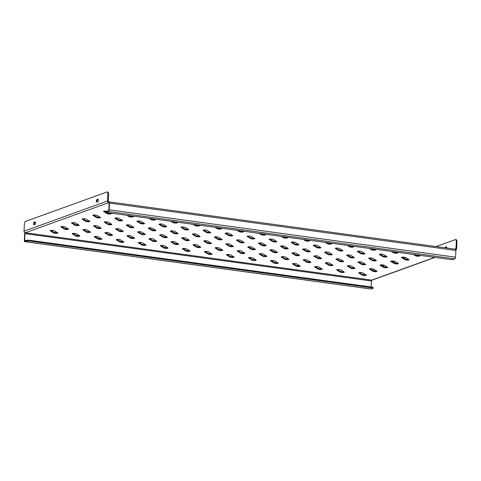<?xml version="1.0" encoding="UTF-8"?>
<svg xmlns="http://www.w3.org/2000/svg" width="481" height="481" viewBox="0 0 481 481"><rect width="100%" height="100%" fill="white"/><g stroke="black" fill="none" stroke-linecap="round" stroke-linejoin="round"><path stroke-width="0.72" d="M110.161 212.993L111.117 213.576A2.086 0.409 2.5 0 1 111.231 213.72A2.086 0.409 2.5 0 1 109.488 214.045A2.086 0.409 2.5 0 1 107.185 213.678L103.649 211.538A2.086 0.409 2.5 0 1 103.535 211.399A2.086 0.409 2.5 0 1 106.523 211.159A2.086 0.409 2.5 0 1 107.095 211.267M95.845 215.019A2.086 0.409 2.5 0 1 96.903 215.296L100.439 217.436A2.086 0.409 2.5 0 1 100.553 217.574A2.086 0.409 2.5 0 1 98.809 217.899A2.086 0.409 2.5 0 1 96.507 217.538L92.971 215.398A2.086 0.409 2.5 0 1 92.857 215.26A2.086 0.409 2.5 0 1 95.845 215.019M85.167 218.879A2.086 0.409 2.5 0 1 86.225 219.156L89.755 221.29A2.086 0.409 2.5 0 1 89.869 221.434A2.086 0.409 2.5 0 1 88.125 221.759A2.086 0.409 2.5 0 1 85.822 221.392L82.287 219.258A2.086 0.409 2.5 0 1 82.173 219.114A2.086 0.409 2.5 0 1 85.167 218.879M74.483 222.733A2.086 0.409 2.5 0 1 75.541 223.016L79.076 225.15A2.086 0.409 2.5 0 1 79.191 225.294A2.086 0.409 2.5 0 1 77.447 225.619A2.086 0.409 2.5 0 1 75.144 225.252L71.609 223.112A2.086 0.409 2.5 0 1 71.495 222.974A2.086 0.409 2.5 0 1 74.483 222.733M63.805 226.593A2.086 0.409 2.5 0 1 64.863 226.87L68.392 229.01A2.086 0.409 2.5 0 1 68.512 229.148A2.086 0.409 2.5 0 1 66.763 229.473A2.086 0.409 2.5 0 1 64.46 229.112L60.931 226.972A2.086 0.409 2.5 0 1 60.816 226.834A2.086 0.409 2.5 0 1 63.805 226.593M53.12 230.453A2.086 0.409 2.5 0 1 54.179 230.73L57.714 232.864A2.086 0.409 2.5 0 1 57.828 233.008A2.086 0.409 2.5 0 1 56.085 233.333A2.086 0.409 2.5 0 1 53.782 232.966L50.246 230.832A2.086 0.409 2.5 0 1 50.132 230.688A2.086 0.409 2.5 0 1 53.12 230.453M117.881 218.031A2.086 0.409 2.5 0 1 118.939 218.308L122.475 220.448A2.086 0.409 2.5 0 1 122.589 220.587A2.086 0.409 2.5 0 1 120.845 220.911A2.086 0.409 2.5 0 1 118.542 220.551L115.007 218.41A2.086 0.409 2.5 0 1 114.893 218.272A2.086 0.409 2.5 0 1 117.881 218.031M107.203 221.891A2.086 0.409 2.5 0 1 108.261 222.168L111.796 224.302A2.086 0.409 2.5 0 1 111.911 224.447A2.086 0.409 2.5 0 1 110.167 224.771A2.086 0.409 2.5 0 1 107.858 224.405L104.329 222.27A2.086 0.409 2.5 0 1 104.215 222.126A2.086 0.409 2.5 0 1 107.203 221.891M96.519 225.745A2.086 0.409 2.5 0 1 97.577 226.028L101.112 228.162A2.086 0.409 2.5 0 1 101.226 228.307A2.086 0.409 2.5 0 1 99.483 228.631A2.086 0.409 2.5 0 1 97.18 228.265L93.645 226.124A2.086 0.409 2.5 0 1 93.53 225.986A2.086 0.409 2.5 0 1 96.519 225.745M85.84 229.605A2.086 0.409 2.5 0 1 86.899 229.882L90.434 232.022A2.086 0.409 2.5 0 1 90.548 232.161A2.086 0.409 2.5 0 1 88.805 232.485A2.086 0.409 2.5 0 1 86.502 232.125L82.966 229.984A2.086 0.409 2.5 0 1 82.852 229.846A2.086 0.409 2.5 0 1 85.84 229.605M75.162 233.465A2.086 0.409 2.5 0 1 76.22 233.742L79.75 235.876A2.086 0.409 2.5 0 1 79.864 236.021A2.086 0.409 2.5 0 1 78.12 236.345A2.086 0.409 2.5 0 1 75.818 235.979L72.282 233.844A2.086 0.409 2.5 0 1 72.168 233.7A2.086 0.409 2.5 0 1 75.162 233.465M139.923 221.044A2.086 0.409 2.5 0 1 140.981 221.32L144.51 223.461A2.086 0.409 2.5 0 1 144.625 223.599A2.086 0.409 2.5 0 1 142.881 223.924A2.086 0.409 2.5 0 1 140.578 223.563L137.043 221.422A2.086 0.409 2.5 0 1 136.929 221.284A2.086 0.409 2.5 0 1 139.923 221.044M129.239 224.904A2.086 0.409 2.5 0 1 130.297 225.18L133.832 227.321A2.086 0.409 2.5 0 1 133.946 227.459A2.086 0.409 2.5 0 1 132.203 227.784A2.086 0.409 2.5 0 1 129.9 227.417L126.365 225.282A2.086 0.409 2.5 0 1 126.25 225.138A2.086 0.409 2.5 0 1 129.239 224.904M118.56 228.764A2.086 0.409 2.5 0 1 119.619 229.04L123.148 231.175A2.086 0.409 2.5 0 1 123.268 231.319A2.086 0.409 2.5 0 1 121.519 231.644A2.086 0.409 2.5 0 1 119.216 231.277L115.687 229.142A2.086 0.409 2.5 0 1 115.566 228.998A2.086 0.409 2.5 0 1 118.56 228.764M107.876 232.618A2.086 0.409 2.5 0 1 108.934 232.894L112.47 235.035A2.086 0.409 2.5 0 1 112.584 235.173A2.086 0.409 2.5 0 1 110.84 235.498A2.086 0.409 2.5 0 1 108.538 235.137L105.002 232.996A2.086 0.409 2.5 0 1 104.888 232.858A2.086 0.409 2.5 0 1 107.876 232.618M97.198 236.478A2.086 0.409 2.5 0 1 98.256 236.754L101.792 238.895A2.086 0.409 2.5 0 1 101.906 239.033A2.086 0.409 2.5 0 1 100.162 239.358A2.086 0.409 2.5 0 1 97.853 238.991L94.324 236.856A2.086 0.409 2.5 0 1 94.21 236.712A2.086 0.409 2.5 0 1 97.198 236.478M161.959 224.056A2.086 0.409 2.5 0 1 163.017 224.332L166.552 226.473A2.086 0.409 2.5 0 1 166.666 226.617A2.086 0.409 2.5 0 1 164.923 226.942A2.086 0.409 2.5 0 1 162.614 226.575L159.085 224.435A2.086 0.409 2.5 0 1 158.97 224.296A2.086 0.409 2.5 0 1 161.959 224.056M151.274 227.916A2.086 0.409 2.5 0 1 152.333 228.192L155.868 230.333A2.086 0.409 2.5 0 1 155.982 230.471A2.086 0.409 2.5 0 1 154.239 230.796A2.086 0.409 2.5 0 1 151.936 230.435L148.401 228.295A2.086 0.409 2.5 0 1 148.286 228.15A2.086 0.409 2.5 0 1 151.274 227.916M140.596 231.776A2.086 0.409 2.5 0 1 141.654 232.052L145.19 234.187A2.086 0.409 2.5 0 1 145.304 234.331A2.086 0.409 2.5 0 1 143.56 234.656A2.086 0.409 2.5 0 1 141.258 234.289L137.722 232.155A2.086 0.409 2.5 0 1 137.608 232.01A2.086 0.409 2.5 0 1 140.596 231.776M129.918 235.63A2.086 0.409 2.5 0 1 130.976 235.906L134.506 238.047A2.086 0.409 2.5 0 1 134.62 238.191A2.086 0.409 2.5 0 1 132.876 238.516A2.086 0.409 2.5 0 1 130.573 238.149L127.038 236.009A2.086 0.409 2.5 0 1 126.924 235.87A2.086 0.409 2.5 0 1 129.918 235.63M119.234 239.49A2.086 0.409 2.5 0 1 120.292 239.766L123.827 241.907A2.086 0.409 2.5 0 1 123.942 242.045A2.086 0.409 2.5 0 1 122.198 242.37A2.086 0.409 2.5 0 1 119.895 242.009L116.36 239.869A2.086 0.409 2.5 0 1 116.246 239.724A2.086 0.409 2.5 0 1 119.234 239.49M183.995 227.068A2.086 0.409 2.5 0 1 185.053 227.345L188.588 229.485A2.086 0.409 2.5 0 1 188.702 229.629A2.086 0.409 2.5 0 1 186.959 229.954A2.086 0.409 2.5 0 1 184.656 229.587L181.121 227.447A2.086 0.409 2.5 0 1 181.006 227.309A2.086 0.409 2.5 0 1 183.995 227.068M173.316 230.928A2.086 0.409 2.5 0 1 174.375 231.205L177.904 233.345A2.086 0.409 2.5 0 1 178.018 233.483A2.086 0.409 2.5 0 1 176.274 233.808A2.086 0.409 2.5 0 1 173.972 233.447L170.442 231.307A2.086 0.409 2.5 0 1 170.322 231.163A2.086 0.409 2.5 0 1 173.316 230.928M162.632 234.788A2.086 0.409 2.5 0 1 163.69 235.065L167.226 237.199A2.086 0.409 2.5 0 1 167.34 237.343A2.086 0.409 2.5 0 1 165.596 237.668A2.086 0.409 2.5 0 1 163.293 237.301L159.758 235.167A2.086 0.409 2.5 0 1 159.644 235.023A2.086 0.409 2.5 0 1 162.632 234.788M151.954 238.642A2.086 0.409 2.5 0 1 153.012 238.925L156.547 241.059A2.086 0.409 2.5 0 1 156.662 241.203A2.086 0.409 2.5 0 1 154.918 241.528A2.086 0.409 2.5 0 1 152.609 241.161L149.08 239.021A2.086 0.409 2.5 0 1 148.966 238.883A2.086 0.409 2.5 0 1 151.954 238.642M141.27 242.502A2.086 0.409 2.5 0 1 142.328 242.779L145.863 244.919A2.086 0.409 2.5 0 1 145.977 245.057A2.086 0.409 2.5 0 1 144.234 245.382A2.086 0.409 2.5 0 1 141.931 245.021L138.396 242.881A2.086 0.409 2.5 0 1 138.281 242.743A2.086 0.409 2.5 0 1 141.27 242.502M206.03 230.08A2.086 0.409 2.5 0 1 207.089 230.363L210.624 232.497A2.086 0.409 2.5 0 1 210.738 232.642A2.086 0.409 2.5 0 1 208.994 232.966A2.086 0.409 2.5 0 1 206.692 232.6L203.156 230.459A2.086 0.409 2.5 0 1 203.042 230.321A2.086 0.409 2.5 0 1 206.03 230.08M195.352 233.94A2.086 0.409 2.5 0 1 196.41 234.217L199.946 236.357A2.086 0.409 2.5 0 1 200.06 236.496A2.086 0.409 2.5 0 1 198.316 236.82A2.086 0.409 2.5 0 1 196.007 236.46L192.478 234.319A2.086 0.409 2.5 0 1 192.364 234.181A2.086 0.409 2.5 0 1 195.352 233.94M184.668 237.8A2.086 0.409 2.5 0 1 185.732 238.077L189.261 240.211A2.086 0.409 2.5 0 1 189.376 240.356A2.086 0.409 2.5 0 1 187.632 240.68A2.086 0.409 2.5 0 1 185.329 240.314L181.794 238.179A2.086 0.409 2.5 0 1 181.68 238.035A2.086 0.409 2.5 0 1 184.668 237.8M173.99 241.654A2.086 0.409 2.5 0 1 175.048 241.937L178.583 244.071A2.086 0.409 2.5 0 1 178.698 244.216A2.086 0.409 2.5 0 1 176.954 244.54A2.086 0.409 2.5 0 1 174.651 244.174L171.116 242.033A2.086 0.409 2.5 0 1 171.002 241.895A2.086 0.409 2.5 0 1 173.99 241.654M163.312 245.514A2.086 0.409 2.5 0 1 164.37 245.791L167.899 247.931A2.086 0.409 2.5 0 1 168.013 248.07A2.086 0.409 2.5 0 1 166.27 248.394A2.086 0.409 2.5 0 1 163.967 248.034L160.438 245.893A2.086 0.409 2.5 0 1 160.317 245.755A2.086 0.409 2.5 0 1 163.312 245.514M228.072 233.099A2.086 0.409 2.5 0 1 229.13 233.375L232.66 235.51A2.086 0.409 2.5 0 1 232.774 235.654A2.086 0.409 2.5 0 1 231.03 235.979A2.086 0.409 2.5 0 1 228.728 235.612L225.198 233.477A2.086 0.409 2.5 0 1 225.078 233.333A2.086 0.409 2.5 0 1 228.072 233.099M217.388 236.953A2.086 0.409 2.5 0 1 218.446 237.229L221.981 239.37A2.086 0.409 2.5 0 1 222.096 239.508A2.086 0.409 2.5 0 1 220.352 239.833A2.086 0.409 2.5 0 1 218.049 239.472L214.514 237.331A2.086 0.409 2.5 0 1 214.4 237.193A2.086 0.409 2.5 0 1 217.388 236.953M206.71 240.813A2.086 0.409 2.5 0 1 207.768 241.089L211.297 243.23A2.086 0.409 2.5 0 1 211.418 243.368A2.086 0.409 2.5 0 1 209.674 243.693A2.086 0.409 2.5 0 1 207.365 243.326L203.836 241.191A2.086 0.409 2.5 0 1 203.722 241.047A2.086 0.409 2.5 0 1 206.71 240.813M196.026 244.673A2.086 0.409 2.5 0 1 197.084 244.949L200.619 247.084A2.086 0.409 2.5 0 1 200.733 247.228A2.086 0.409 2.5 0 1 198.99 247.553A2.086 0.409 2.5 0 1 196.687 247.186L193.152 245.051A2.086 0.409 2.5 0 1 193.037 244.907A2.086 0.409 2.5 0 1 196.026 244.673M185.347 248.527A2.086 0.409 2.5 0 1 186.406 248.803L189.941 250.944A2.086 0.409 2.5 0 1 190.055 251.082A2.086 0.409 2.5 0 1 188.311 251.407A2.086 0.409 2.5 0 1 186.003 251.046L182.473 248.905A2.086 0.409 2.5 0 1 182.359 248.767A2.086 0.409 2.5 0 1 185.347 248.527M250.108 236.111A2.086 0.409 2.5 0 1 251.166 236.387L254.702 238.522A2.086 0.409 2.5 0 1 254.816 238.666A2.086 0.409 2.5 0 1 253.072 238.991A2.086 0.409 2.5 0 1 250.763 238.624L247.234 236.49A2.086 0.409 2.5 0 1 247.12 236.345A2.086 0.409 2.5 0 1 250.108 236.111M239.424 239.965A2.086 0.409 2.5 0 1 240.482 240.241L244.017 242.382A2.086 0.409 2.5 0 1 244.132 242.526A2.086 0.409 2.5 0 1 242.388 242.851A2.086 0.409 2.5 0 1 240.085 242.484L236.55 240.344A2.086 0.409 2.5 0 1 236.436 240.205A2.086 0.409 2.5 0 1 239.424 239.965M228.746 243.825A2.086 0.409 2.5 0 1 229.804 244.101L233.339 246.242A2.086 0.409 2.5 0 1 233.453 246.38A2.086 0.409 2.5 0 1 231.71 246.705A2.086 0.409 2.5 0 1 229.407 246.344L225.872 244.204A2.086 0.409 2.5 0 1 225.757 244.059A2.086 0.409 2.5 0 1 228.746 243.825M218.067 247.685A2.086 0.409 2.5 0 1 219.126 247.962L222.655 250.096A2.086 0.409 2.5 0 1 222.769 250.24A2.086 0.409 2.5 0 1 221.026 250.565A2.086 0.409 2.5 0 1 218.723 250.198L215.187 248.064A2.086 0.409 2.5 0 1 215.073 247.919A2.086 0.409 2.5 0 1 218.067 247.685M207.383 251.539A2.086 0.409 2.5 0 1 208.441 251.816L211.977 253.956A2.086 0.409 2.5 0 1 212.091 254.1A2.086 0.409 2.5 0 1 210.347 254.425A2.086 0.409 2.5 0 1 208.045 254.058L204.509 251.918A2.086 0.409 2.5 0 1 204.395 251.779A2.086 0.409 2.5 0 1 207.383 251.539M272.144 239.123A2.086 0.409 2.5 0 1 273.202 239.4L276.737 241.534A2.086 0.409 2.5 0 1 276.852 241.678A2.086 0.409 2.5 0 1 275.108 242.003A2.086 0.409 2.5 0 1 272.805 241.636L269.27 239.502A2.086 0.409 2.5 0 1 269.156 239.358A2.086 0.409 2.5 0 1 272.144 239.123M261.466 242.977A2.086 0.409 2.5 0 1 262.524 243.254L266.053 245.394A2.086 0.409 2.5 0 1 266.173 245.538A2.086 0.409 2.5 0 1 264.424 245.863A2.086 0.409 2.5 0 1 262.121 245.496L258.592 243.356A2.086 0.409 2.5 0 1 258.471 243.218A2.086 0.409 2.5 0 1 261.466 242.977M250.781 246.837A2.086 0.409 2.5 0 1 251.84 247.114L255.375 249.254A2.086 0.409 2.5 0 1 255.489 249.392A2.086 0.409 2.5 0 1 253.746 249.717A2.086 0.409 2.5 0 1 251.443 249.356L247.907 247.216A2.086 0.409 2.5 0 1 247.793 247.072A2.086 0.409 2.5 0 1 250.781 246.837M240.103 250.697A2.086 0.409 2.5 0 1 241.161 250.974L244.697 253.108A2.086 0.409 2.5 0 1 244.811 253.253A2.086 0.409 2.5 0 1 243.067 253.577A2.086 0.409 2.5 0 1 240.759 253.21L237.229 251.076A2.086 0.409 2.5 0 1 237.115 250.932A2.086 0.409 2.5 0 1 240.103 250.697M229.419 254.551A2.086 0.409 2.5 0 1 230.477 254.828L234.013 256.968A2.086 0.409 2.5 0 1 234.127 257.113A2.086 0.409 2.5 0 1 232.383 257.437A2.086 0.409 2.5 0 1 230.08 257.07L226.545 254.93A2.086 0.409 2.5 0 1 226.431 254.792A2.086 0.409 2.5 0 1 229.419 254.551M294.18 242.135A2.086 0.409 2.5 0 1 295.238 242.412L298.773 244.546A2.086 0.409 2.5 0 1 298.887 244.691A2.086 0.409 2.5 0 1 297.144 245.015A2.086 0.409 2.5 0 1 294.841 244.649L291.306 242.514A2.086 0.409 2.5 0 1 291.191 242.37A2.086 0.409 2.5 0 1 294.18 242.135M283.501 245.989A2.086 0.409 2.5 0 1 284.56 246.272L288.095 248.406A2.086 0.409 2.5 0 1 288.209 248.551A2.086 0.409 2.5 0 1 286.466 248.875A2.086 0.409 2.5 0 1 284.163 248.509L280.627 246.368A2.086 0.409 2.5 0 1 280.513 246.23A2.086 0.409 2.5 0 1 283.501 245.989M272.823 249.849A2.086 0.409 2.5 0 1 273.881 250.126L277.411 252.266A2.086 0.409 2.5 0 1 277.525 252.405A2.086 0.409 2.5 0 1 275.781 252.729A2.086 0.409 2.5 0 1 273.479 252.369L269.943 250.228A2.086 0.409 2.5 0 1 269.829 250.09A2.086 0.409 2.5 0 1 272.823 249.849M262.139 253.709A2.086 0.409 2.5 0 1 263.197 253.986L266.733 256.12A2.086 0.409 2.5 0 1 266.847 256.265A2.086 0.409 2.5 0 1 265.103 256.589A2.086 0.409 2.5 0 1 262.8 256.223L259.265 254.088A2.086 0.409 2.5 0 1 259.151 253.944A2.086 0.409 2.5 0 1 262.139 253.709M251.461 257.563A2.086 0.409 2.5 0 1 252.519 257.846L256.048 259.98A2.086 0.409 2.5 0 1 256.169 260.125A2.086 0.409 2.5 0 1 254.419 260.449A2.086 0.409 2.5 0 1 252.116 260.083L248.587 257.942A2.086 0.409 2.5 0 1 248.467 257.804A2.086 0.409 2.5 0 1 251.461 257.563M316.221 245.148A2.086 0.409 2.5 0 1 317.28 245.424L320.809 247.565A2.086 0.409 2.5 0 1 320.923 247.703A2.086 0.409 2.5 0 1 319.18 248.028A2.086 0.409 2.5 0 1 316.877 247.661L313.347 245.526A2.086 0.409 2.5 0 1 313.227 245.382A2.086 0.409 2.5 0 1 316.221 245.148M305.537 249.008A2.086 0.409 2.5 0 1 306.595 249.284L310.131 251.419A2.086 0.409 2.5 0 1 310.245 251.563A2.086 0.409 2.5 0 1 308.501 251.888A2.086 0.409 2.5 0 1 306.199 251.521L302.663 249.386A2.086 0.409 2.5 0 1 302.549 249.242A2.086 0.409 2.5 0 1 305.537 249.008M294.859 252.862A2.086 0.409 2.5 0 1 295.917 253.138L299.453 255.279A2.086 0.409 2.5 0 1 299.567 255.417A2.086 0.409 2.5 0 1 297.823 255.742A2.086 0.409 2.5 0 1 295.514 255.381L291.985 253.24A2.086 0.409 2.5 0 1 291.871 253.102A2.086 0.409 2.5 0 1 294.859 252.862M284.175 256.722A2.086 0.409 2.5 0 1 285.233 256.998L288.768 259.139A2.086 0.409 2.5 0 1 288.883 259.277A2.086 0.409 2.5 0 1 287.139 259.602A2.086 0.409 2.5 0 1 284.836 259.235L281.301 257.101A2.086 0.409 2.5 0 1 281.187 256.956A2.086 0.409 2.5 0 1 284.175 256.722M273.497 260.582A2.086 0.409 2.5 0 1 274.555 260.858L278.09 262.993A2.086 0.409 2.5 0 1 278.204 263.137A2.086 0.409 2.5 0 1 276.461 263.462A2.086 0.409 2.5 0 1 274.158 263.095L270.623 260.961A2.086 0.409 2.5 0 1 270.508 260.816A2.086 0.409 2.5 0 1 273.497 260.582M338.257 248.16A2.086 0.409 2.5 0 1 339.315 248.436L342.851 250.577A2.086 0.409 2.5 0 1 342.965 250.715A2.086 0.409 2.5 0 1 341.221 251.04A2.086 0.409 2.5 0 1 338.913 250.679L335.383 248.539A2.086 0.409 2.5 0 1 335.269 248.394A2.086 0.409 2.5 0 1 338.257 248.16M327.573 252.02A2.086 0.409 2.5 0 1 328.637 252.297L332.167 254.431A2.086 0.409 2.5 0 1 332.281 254.575A2.086 0.409 2.5 0 1 330.537 254.9A2.086 0.409 2.5 0 1 328.234 254.533L324.699 252.399A2.086 0.409 2.5 0 1 324.585 252.254A2.086 0.409 2.5 0 1 327.573 252.02M316.895 255.874A2.086 0.409 2.5 0 1 317.953 256.151L321.488 258.291A2.086 0.409 2.5 0 1 321.603 258.435A2.086 0.409 2.5 0 1 319.859 258.76A2.086 0.409 2.5 0 1 317.556 258.393L314.021 256.253A2.086 0.409 2.5 0 1 313.907 256.114A2.086 0.409 2.5 0 1 316.895 255.874M306.217 259.734A2.086 0.409 2.5 0 1 307.275 260.011L310.804 262.151A2.086 0.409 2.5 0 1 310.918 262.289A2.086 0.409 2.5 0 1 309.175 262.614A2.086 0.409 2.5 0 1 306.872 262.253L303.343 260.113A2.086 0.409 2.5 0 1 303.222 259.968A2.086 0.409 2.5 0 1 306.217 259.734M295.532 263.594A2.086 0.409 2.5 0 1 296.591 263.871L300.126 266.005A2.086 0.409 2.5 0 1 300.24 266.149A2.086 0.409 2.5 0 1 298.497 266.474A2.086 0.409 2.5 0 1 296.194 266.107L292.658 263.973A2.086 0.409 2.5 0 1 292.544 263.828A2.086 0.409 2.5 0 1 295.532 263.594M360.293 251.172A2.086 0.409 2.5 0 1 361.351 251.449L364.887 253.589A2.086 0.409 2.5 0 1 365.001 253.727A2.086 0.409 2.5 0 1 363.257 254.052A2.086 0.409 2.5 0 1 360.954 253.691L357.419 251.551A2.086 0.409 2.5 0 1 357.305 251.407A2.086 0.409 2.5 0 1 360.293 251.172M349.615 255.032A2.086 0.409 2.5 0 1 350.673 255.309L354.202 257.443A2.086 0.409 2.5 0 1 354.323 257.588A2.086 0.409 2.5 0 1 352.579 257.912A2.086 0.409 2.5 0 1 350.27 257.545L346.741 255.411A2.086 0.409 2.5 0 1 346.627 255.267A2.086 0.409 2.5 0 1 349.615 255.032M338.931 258.886A2.086 0.409 2.5 0 1 339.989 259.163L343.524 261.303A2.086 0.409 2.5 0 1 343.638 261.448A2.086 0.409 2.5 0 1 341.895 261.772A2.086 0.409 2.5 0 1 339.592 261.405L336.057 259.265A2.086 0.409 2.5 0 1 335.942 259.127A2.086 0.409 2.5 0 1 338.931 258.886M328.252 262.746A2.086 0.409 2.5 0 1 329.311 263.023L332.846 265.163A2.086 0.409 2.5 0 1 332.96 265.302A2.086 0.409 2.5 0 1 331.217 265.626A2.086 0.409 2.5 0 1 328.908 265.265L325.378 263.125A2.086 0.409 2.5 0 1 325.264 262.981A2.086 0.409 2.5 0 1 328.252 262.746M317.568 266.606A2.086 0.409 2.5 0 1 318.632 266.883L322.162 269.017A2.086 0.409 2.5 0 1 322.276 269.162A2.086 0.409 2.5 0 1 320.532 269.486A2.086 0.409 2.5 0 1 318.23 269.12L314.694 266.985A2.086 0.409 2.5 0 1 314.58 266.841A2.086 0.409 2.5 0 1 317.568 266.606M382.329 254.184A2.086 0.409 2.5 0 1 383.387 254.461L386.922 256.601A2.086 0.409 2.5 0 1 387.037 256.74A2.086 0.409 2.5 0 1 385.293 257.064A2.086 0.409 2.5 0 1 382.99 256.704L379.455 254.563A2.086 0.409 2.5 0 1 379.341 254.425A2.086 0.409 2.5 0 1 382.329 254.184M371.651 258.044A2.086 0.409 2.5 0 1 372.709 258.321L376.244 260.455A2.086 0.409 2.5 0 1 376.358 260.6A2.086 0.409 2.5 0 1 374.615 260.924A2.086 0.409 2.5 0 1 372.312 260.558L368.777 258.423A2.086 0.409 2.5 0 1 368.662 258.279A2.086 0.409 2.5 0 1 371.651 258.044M360.972 261.898A2.086 0.409 2.5 0 1 362.031 262.181L365.56 264.316A2.086 0.409 2.5 0 1 365.674 264.46A2.086 0.409 2.5 0 1 363.931 264.784A2.086 0.409 2.5 0 1 361.628 264.418L358.092 262.277A2.086 0.409 2.5 0 1 357.978 262.139A2.086 0.409 2.5 0 1 360.972 261.898M350.288 265.759A2.086 0.409 2.5 0 1 351.346 266.035L354.882 268.176A2.086 0.409 2.5 0 1 354.996 268.314A2.086 0.409 2.5 0 1 353.252 268.638A2.086 0.409 2.5 0 1 350.95 268.278L347.414 266.137A2.086 0.409 2.5 0 1 347.3 265.999A2.086 0.409 2.5 0 1 350.288 265.759M339.61 269.619A2.086 0.409 2.5 0 1 340.668 269.895L344.198 272.03A2.086 0.409 2.5 0 1 344.318 272.174A2.086 0.409 2.5 0 1 342.568 272.499A2.086 0.409 2.5 0 1 340.265 272.132L336.736 269.997A2.086 0.409 2.5 0 1 336.622 269.853A2.086 0.409 2.5 0 1 339.61 269.619M404.371 257.197A2.086 0.409 2.5 0 1 405.429 257.473L408.958 259.614A2.086 0.409 2.5 0 1 409.078 259.752A2.086 0.409 2.5 0 1 407.329 260.077A2.086 0.409 2.5 0 1 405.026 259.716L401.497 257.575A2.086 0.409 2.5 0 1 401.376 257.437A2.086 0.409 2.5 0 1 404.371 257.197M393.686 261.057A2.086 0.409 2.5 0 1 394.745 261.333L398.28 263.474A2.086 0.409 2.5 0 1 398.394 263.612A2.086 0.409 2.5 0 1 396.651 263.937A2.086 0.409 2.5 0 1 394.348 263.57L390.812 261.436A2.086 0.409 2.5 0 1 390.698 261.291A2.086 0.409 2.5 0 1 393.686 261.057M383.008 264.917A2.086 0.409 2.5 0 1 384.066 265.193L387.602 267.328A2.086 0.409 2.5 0 1 387.716 267.472A2.086 0.409 2.5 0 1 385.972 267.797A2.086 0.409 2.5 0 1 383.664 267.43L380.134 265.296A2.086 0.409 2.5 0 1 380.02 265.151A2.086 0.409 2.5 0 1 383.008 264.917M372.324 268.771A2.086 0.409 2.5 0 1 373.382 269.047L376.918 271.188A2.086 0.409 2.5 0 1 377.032 271.326A2.086 0.409 2.5 0 1 375.288 271.651A2.086 0.409 2.5 0 1 372.985 271.29L369.45 269.15A2.086 0.409 2.5 0 1 369.336 269.011A2.086 0.409 2.5 0 1 372.324 268.771M361.646 272.631A2.086 0.409 2.5 0 1 362.704 272.907L366.239 275.048A2.086 0.409 2.5 0 1 366.354 275.186A2.086 0.409 2.5 0 1 364.61 275.511A2.086 0.409 2.5 0 1 362.307 275.144L358.772 273.01A2.086 0.409 2.5 0 1 358.658 272.865A2.086 0.409 2.5 0 1 361.646 272.631M365.722 274.735A2.086 0.409 2.5 0 1 362.337 274.429L359.319 272.601M376.401 270.875A2.086 0.409 2.5 0 1 373.015 270.569L369.997 268.741M387.085 267.015A2.086 0.409 2.5 0 1 383.7 266.708L380.681 264.887M397.763 263.161A2.086 0.409 2.5 0 1 394.378 262.854L391.36 261.027M408.447 259.301A2.086 0.409 2.5 0 1 405.062 258.994L402.044 257.167M418.68 255.177L419.642 255.754A2.086 0.409 2.5 0 1 419.757 255.898A2.086 0.409 2.5 0 1 418.013 256.223A2.086 0.409 2.5 0 1 415.71 255.856L413.383 254.449M419.125 255.441A2.086 0.409 2.5 0 1 415.74 255.134L414.965 254.665M343.687 271.717A2.086 0.409 2.5 0 1 340.301 271.41L337.283 269.588M354.365 267.863A2.086 0.409 2.5 0 1 350.98 267.556L347.961 265.728M365.043 264.003A2.086 0.409 2.5 0 1 361.658 263.696L358.646 261.874M375.727 260.143A2.086 0.409 2.5 0 1 372.342 259.836L369.324 258.014M386.405 256.289A2.086 0.409 2.5 0 1 383.02 255.982L380.002 254.154M396.645 252.164L397.607 252.741A2.086 0.409 2.5 0 1 397.721 252.886A2.086 0.409 2.5 0 1 395.977 253.21A2.086 0.409 2.5 0 1 393.668 252.844L391.348 251.437M397.09 252.429A2.086 0.409 2.5 0 1 393.705 252.122L392.923 251.653M321.645 268.705A2.086 0.409 2.5 0 1 318.26 268.398L315.247 266.576M332.329 264.851A2.086 0.409 2.5 0 1 328.944 264.544L325.926 262.716M343.007 260.991A2.086 0.409 2.5 0 1 339.622 260.684L336.604 258.862M353.691 257.131A2.086 0.409 2.5 0 1 350.306 256.824L347.288 255.002M364.37 253.277A2.086 0.409 2.5 0 1 360.984 252.97L357.966 251.142M374.609 249.146L375.565 249.729A2.086 0.409 2.5 0 1 375.679 249.873A2.086 0.409 2.5 0 1 373.935 250.198A2.086 0.409 2.5 0 1 371.633 249.831L369.312 248.424M375.048 249.417A2.086 0.409 2.5 0 1 371.663 249.11L370.887 248.641M299.609 265.692A2.086 0.409 2.5 0 1 296.224 265.386L293.206 263.564M310.287 261.838A2.086 0.409 2.5 0 1 306.902 261.532L303.89 259.704M320.971 257.978A2.086 0.409 2.5 0 1 317.586 257.672L314.568 255.844M331.649 254.118A2.086 0.409 2.5 0 1 328.264 253.812L325.252 251.99M342.334 250.264A2.086 0.409 2.5 0 1 338.949 249.958L335.93 248.13M352.567 246.134L353.529 246.717A2.086 0.409 2.5 0 1 353.643 246.855A2.086 0.409 2.5 0 1 351.9 247.186A2.086 0.409 2.5 0 1 349.597 246.819L347.27 245.412M353.012 246.404A2.086 0.409 2.5 0 1 349.627 246.098L348.851 245.629M277.573 262.68A2.086 0.409 2.5 0 1 274.188 262.373L271.17 260.552M288.251 258.826A2.086 0.409 2.5 0 1 284.866 258.519L281.848 256.692M298.935 254.966A2.086 0.409 2.5 0 1 295.55 254.659L292.532 252.832M309.614 251.106A2.086 0.409 2.5 0 1 306.229 250.799L303.21 248.978M320.292 247.252A2.086 0.409 2.5 0 1 316.907 246.945L313.895 245.118M330.531 243.121L331.493 243.705A2.086 0.409 2.5 0 1 331.607 243.843A2.086 0.409 2.5 0 1 329.864 244.168A2.086 0.409 2.5 0 1 327.561 243.807L325.234 242.4M330.976 243.392A2.086 0.409 2.5 0 1 327.591 243.085L326.815 242.616M255.537 259.668A2.086 0.409 2.5 0 1 252.146 259.361L249.134 257.539M266.215 255.808A2.086 0.409 2.5 0 1 262.83 255.507L259.812 253.679M276.894 251.954A2.086 0.409 2.5 0 1 273.509 251.647L270.496 249.819M287.578 248.094A2.086 0.409 2.5 0 1 284.193 247.787L281.175 245.965M298.256 244.234A2.086 0.409 2.5 0 1 294.871 243.927L291.853 242.105M308.495 240.109L309.457 240.692A2.086 0.409 2.5 0 1 309.572 240.831A2.086 0.409 2.5 0 1 307.828 241.155A2.086 0.409 2.5 0 1 305.519 240.795L303.198 239.388M308.94 240.38A2.086 0.409 2.5 0 1 305.555 240.073L304.774 239.604M233.495 256.656A2.086 0.409 2.5 0 1 230.11 256.349L227.092 254.527M244.18 252.796A2.086 0.409 2.5 0 1 240.795 252.489L237.776 250.667M254.858 248.942A2.086 0.409 2.5 0 1 251.473 248.635L248.455 246.807M265.542 245.082A2.086 0.409 2.5 0 1 262.157 244.775L259.139 242.953M276.22 241.221A2.086 0.409 2.5 0 1 272.835 240.915L269.817 239.093M286.46 237.097L287.416 237.68A2.086 0.409 2.5 0 1 287.53 237.818A2.086 0.409 2.5 0 1 285.786 238.143A2.086 0.409 2.5 0 1 283.483 237.782L281.157 236.375M286.898 237.367A2.086 0.409 2.5 0 1 283.513 237.061L282.738 236.592M211.46 253.643A2.086 0.409 2.5 0 1 208.075 253.337L205.056 251.509M222.138 249.783A2.086 0.409 2.5 0 1 218.753 249.477L215.741 247.655M232.822 245.929A2.086 0.409 2.5 0 1 229.437 245.623L226.419 243.795M243.5 242.069A2.086 0.409 2.5 0 1 240.115 241.763L237.097 239.935M254.184 238.209A2.086 0.409 2.5 0 1 250.799 237.903L247.781 236.081M264.418 234.085L265.38 234.668A2.086 0.409 2.5 0 1 265.494 234.806A2.086 0.409 2.5 0 1 263.75 235.131A2.086 0.409 2.5 0 1 261.448 234.77L259.121 233.363M264.863 234.355A2.086 0.409 2.5 0 1 261.478 234.049L260.702 233.574M189.424 250.631A2.086 0.409 2.5 0 1 186.039 250.324L183.02 248.497M200.102 246.771A2.086 0.409 2.5 0 1 196.717 246.464L193.699 244.643M210.786 242.917A2.086 0.409 2.5 0 1 207.401 242.61L204.383 240.783M221.464 239.057A2.086 0.409 2.5 0 1 218.079 238.75L215.061 236.923M232.143 235.197A2.086 0.409 2.5 0 1 228.758 234.89L225.745 233.069M242.382 231.072L243.344 231.656A2.086 0.409 2.5 0 1 243.458 231.794A2.086 0.409 2.5 0 1 241.715 232.119A2.086 0.409 2.5 0 1 239.412 231.752L237.085 230.345M242.827 231.343A2.086 0.409 2.5 0 1 239.442 231.036L238.666 230.561M167.382 247.619A2.086 0.409 2.5 0 1 163.997 247.312L160.985 245.484M178.066 243.759A2.086 0.409 2.5 0 1 174.681 243.452L171.663 241.63M188.744 239.899A2.086 0.409 2.5 0 1 185.359 239.598L182.347 237.77M199.429 236.045A2.086 0.409 2.5 0 1 196.044 235.738L193.025 233.91M210.107 232.185A2.086 0.409 2.5 0 1 206.722 231.878L203.703 230.056M220.346 228.06L221.302 228.637A2.086 0.409 2.5 0 1 221.422 228.782A2.086 0.409 2.5 0 1 219.679 229.106A2.086 0.409 2.5 0 1 217.37 228.74L215.049 227.333M220.791 228.325A2.086 0.409 2.5 0 1 217.406 228.024L216.624 227.549M145.346 244.607A2.086 0.409 2.5 0 1 141.961 244.3L138.943 242.472M156.03 240.747A2.086 0.409 2.5 0 1 152.645 240.44L149.627 238.618M166.709 236.886A2.086 0.409 2.5 0 1 163.324 236.58L160.305 234.758M177.387 233.032A2.086 0.409 2.5 0 1 174.002 232.726L170.989 230.898M188.071 229.172A2.086 0.409 2.5 0 1 184.686 228.866L181.668 227.044M198.31 225.048L199.266 225.625A2.086 0.409 2.5 0 1 199.381 225.769A2.086 0.409 2.5 0 1 197.637 226.094A2.086 0.409 2.5 0 1 195.334 225.727L193.007 224.32M198.749 225.312A2.086 0.409 2.5 0 1 195.364 225.006L194.589 224.537M123.31 241.594A2.086 0.409 2.5 0 1 119.925 241.288L116.907 239.46M133.989 237.734A2.086 0.409 2.5 0 1 130.604 237.428L127.591 235.6M144.673 233.874A2.086 0.409 2.5 0 1 141.288 233.568L138.269 231.746M155.351 230.02A2.086 0.409 2.5 0 1 151.966 229.714L148.948 227.886M166.035 226.16A2.086 0.409 2.5 0 1 162.65 225.854L159.632 224.026M176.268 222.036L177.23 222.613A2.086 0.409 2.5 0 1 177.345 222.757A2.086 0.409 2.5 0 1 175.601 223.082A2.086 0.409 2.5 0 1 173.298 222.715L170.971 221.308M176.713 222.3A2.086 0.409 2.5 0 1 173.328 221.994L172.553 221.525M101.275 238.582A2.086 0.409 2.5 0 1 97.89 238.275L94.871 236.448M111.953 234.722A2.086 0.409 2.5 0 1 108.568 234.415L105.549 232.588M122.637 230.862A2.086 0.409 2.5 0 1 119.252 230.555L116.234 228.734M133.315 227.008A2.086 0.409 2.5 0 1 129.93 226.701L126.912 224.874M143.993 223.148A2.086 0.409 2.5 0 1 140.608 222.841L137.596 221.013M154.233 219.023L155.195 219.601A2.086 0.409 2.5 0 1 155.309 219.745A2.086 0.409 2.5 0 1 153.565 220.07A2.086 0.409 2.5 0 1 151.262 219.703L148.936 218.296M154.678 219.288A2.086 0.409 2.5 0 1 151.293 218.981L150.517 218.512M79.233 235.564A2.086 0.409 2.5 0 1 75.848 235.263L72.835 233.435M89.917 231.71A2.086 0.409 2.5 0 1 86.532 231.403L83.514 229.575M100.595 227.85A2.086 0.409 2.5 0 1 97.21 227.543L94.192 225.721M111.279 223.99A2.086 0.409 2.5 0 1 107.894 223.689L104.876 221.861M121.958 220.136A2.086 0.409 2.5 0 1 118.573 219.829L115.554 218.001M132.197 216.011L133.153 216.588A2.086 0.409 2.5 0 1 133.273 216.733A2.086 0.409 2.5 0 1 131.523 217.057A2.086 0.409 2.5 0 1 129.221 216.69L126.9 215.284M132.642 216.276A2.086 0.409 2.5 0 1 129.257 215.969L128.475 215.5M57.197 232.551A2.086 0.409 2.5 0 1 53.812 232.245L50.794 230.423M67.881 228.697A2.086 0.409 2.5 0 1 64.496 228.391L61.478 226.563M78.559 224.837A2.086 0.409 2.5 0 1 75.174 224.531L72.156 222.709M89.238 220.977A2.086 0.409 2.5 0 1 85.852 220.671L82.84 218.849M99.922 217.123A2.086 0.409 2.5 0 1 96.537 216.817L93.518 214.989M371.386 280.964A0.734 0.307 97.8 0 1 371.735 280.128L25.307 232.768A0.734 0.307 -82.2 0 0 24.958 233.604L371.386 280.964L371.122 286.983M106.95 212.025A2.453 0.481 -177.5 0 0 106.704 212.217L106.734 211.502A2.453 0.481 2.5 0 1 106.98 211.303L106.95 212.025L108.447 211.484A1.473 0.619 -82.2 0 0 109.151 209.812L109.44 203.09A1.473 0.619 -82.2 0 0 109.001 201.864A1.473 0.619 -82.2 0 0 108.862 201.876L108.965 202.615M106.98 211.303L108.478 210.762A0.734 0.307 -82.2 0 0 108.826 209.926L109.121 203.204A0.734 0.307 -82.2 0 0 108.898 202.591A0.734 0.307 -82.2 0 0 108.832 202.597L25.307 232.768A1.473 1.305 -109.9 0 1 24.05 231.145L24.357 224.182A2.453 1.028 -82.2 0 1 25.529 221.392L106.914 191.997A2.453 1.028 -82.2 0 1 107.143 191.967L107.804 192.057A2.453 1.028 97.8 0 1 108.538 194.102L108.237 201.064A0.734 0.649 70.1 0 0 108.862 201.876M110.6 213.263A2.086 0.409 2.5 0 1 107.215 212.957L104.197 211.135M29.69 241.029A2.453 0.481 -177.5 0 0 26.419 241.113L26.449 240.392A2.453 0.481 2.5 0 1 29.72 240.308L29.69 241.029L371.711 287.788A2.453 0.481 -177.5 0 1 373.088 288.281A2.453 0.481 -177.5 0 1 372.847 288.474L371.35 289.015A1.473 0.619 97.8 0 1 371.212 289.033A1.473 0.619 97.8 0 1 371.085 288.979M109.151 209.812L455.579 257.173L455.868 250.451L109.44 203.09M26.419 241.113L24.922 241.654A1.473 0.619 -82.2 0 1 24.784 241.672A1.473 0.619 -82.2 0 1 24.345 240.446L24.639 233.718A1.473 0.619 -82.2 0 1 24.874 232.624M26.088 240.524L24.663 240.332L24.958 233.604M455.291 249.236A1.473 0.619 97.8 0 1 455.429 249.224A1.473 0.619 97.8 0 1 455.868 250.451M24.663 240.332A0.734 0.307 -82.2 0 0 24.886 240.945A0.734 0.307 -82.2 0 0 24.952 240.933L26.449 240.392M29.72 240.308L371.741 287.067A2.453 0.481 2.5 0 1 373.124 287.56L373.088 288.281M455.579 257.173A1.473 0.619 97.8 0 1 454.876 258.844L453.379 259.385A2.453 0.481 -177.5 0 1 450.108 259.469L108.087 212.71A2.453 0.481 -177.5 0 1 106.704 212.217M108.538 194.102L107.876 194.011L107.576 200.974A1.473 1.305 70.1 0 0 108.832 202.597M97.078 199.453A1.347 0.565 -82.2 0 0 96.441 200.842A1.347 0.565 -82.2 0 0 96.837 202.104A1.347 0.565 -82.2 0 0 96.958 202.092L97.709 201.822A1.347 0.565 -82.2 0 0 98.34 200.433A1.347 0.565 -82.2 0 0 97.95 199.164A1.347 0.565 -82.2 0 0 97.823 199.182L97.078 199.453L97.739 199.543A1.347 0.565 -82.2 0 0 97.15 200.589A1.347 0.565 -82.2 0 0 97.246 201.99M34.903 224.507A1.347 0.565 -82.2 0 0 35.54 223.118A1.347 0.565 -82.2 0 0 35.143 221.849A1.347 0.565 -82.2 0 0 35.023 221.867L34.271 222.138A1.347 0.565 -82.2 0 0 33.64 223.527A1.347 0.565 -82.2 0 0 34.031 224.789A1.347 0.565 -82.2 0 0 34.157 224.777L34.903 224.507M107.876 194.011A2.453 1.028 -82.2 0 0 107.143 191.967M98.196 199.374L97.739 199.543M35.396 222.06L34.933 222.228A1.347 0.565 -82.2 0 0 34.349 223.274A1.347 0.565 -82.2 0 0 34.44 224.675M455.477 249.236A0.734 0.649 70.1 0 0 455.982 248.611L456.289 241.642A2.453 1.028 -82.2 0 0 455.555 239.598A2.453 1.028 -82.2 0 0 455.327 239.628L436.081 246.579M455.844 249.892A1.473 1.305 70.1 0 0 456.643 248.701L456.95 241.733L456.289 241.642M435.034 257.407L372.3 280.068A1.473 1.305 -109.9 0 1 371.735 280.128L434.746 257.371M445.653 247.883A1.347 0.565 97.8 0 1 446.146 247.174L446.608 247.006M455.555 239.598L456.216 239.688A2.453 1.028 97.8 0 1 456.95 241.733M446.759 248.04A1.347 0.565 -82.2 0 0 446.362 246.795A1.347 0.565 -82.2 0 0 446.236 246.813L445.484 247.084A1.347 0.565 -82.2 0 0 444.991 247.793M405.609 257.588L403.806 258.237M394.931 261.442L393.127 262.097M384.247 265.302L382.443 265.951M373.653 269.21A2.453 1.028 -82.2 0 0 372.967 270.538M362.307 275.144L362.337 274.429M372.985 271.29L373.015 270.569M383.664 267.43L383.7 266.708M394.348 263.57L394.378 262.854M405.026 259.716L405.062 258.994M415.71 255.856L415.74 255.134M340.265 272.132L340.301 271.41M350.95 268.278L350.98 267.556M361.628 264.418L361.658 263.696M372.312 260.558L372.342 259.836M382.99 256.704L383.02 255.982M393.668 252.844L393.705 252.122M318.23 269.12L318.26 268.398M328.908 265.265L328.944 264.544M339.592 261.405L339.622 260.684M350.27 257.545L350.306 256.824M360.954 253.691L360.984 252.97M371.633 249.831L371.663 249.11M296.194 266.107L296.224 265.386M306.872 262.253L306.902 261.532M317.556 258.393L317.586 257.672M328.234 254.533L328.264 253.812M338.913 250.679L338.949 249.958M349.597 246.819L349.627 246.098M274.158 263.095L274.188 262.373M284.836 259.235L284.866 258.519M295.514 255.381L295.55 254.659M306.199 251.521L306.229 250.799M316.877 247.661L316.907 246.945M327.561 243.807L327.591 243.085M252.116 260.083L252.146 259.361M262.8 256.223L262.83 255.507M273.479 252.369L273.509 251.647M284.163 248.509L284.193 247.787M294.841 244.649L294.871 243.927M305.519 240.795L305.555 240.073M230.08 257.07L230.11 256.349M240.759 253.21L240.795 252.489M251.443 249.356L251.473 248.635M262.121 245.496L262.157 244.775M272.805 241.636L272.835 240.915M283.483 237.782L283.513 237.061M208.045 254.058L208.075 253.337M218.723 250.198L218.753 249.477M229.407 246.344L229.437 245.623M240.085 242.484L240.115 241.763M250.763 238.624L250.799 237.903M261.448 234.77L261.478 234.049M186.003 251.046L186.039 250.324M196.687 247.186L196.717 246.464M207.365 243.326L207.401 242.61M218.049 239.472L218.079 238.75M228.728 235.612L228.758 234.89M239.412 231.752L239.442 231.036M163.967 248.034L163.997 247.312M174.651 244.174L174.681 243.452M185.329 240.314L185.359 239.598M196.007 236.46L196.044 235.738M206.692 232.6L206.722 231.878M217.37 228.74L217.406 228.024M141.931 245.021L141.961 244.3M152.609 241.161L152.645 240.44M163.293 237.301L163.324 236.58M173.972 233.447L174.002 232.726M184.656 229.587L184.686 228.866M195.334 225.727L195.364 225.006M119.895 242.009L119.925 241.288M130.573 238.149L130.604 237.428M141.258 234.289L141.288 233.568M151.936 230.435L151.966 229.714M162.614 226.575L162.65 225.854M173.298 222.715L173.328 221.994M97.853 238.991L97.89 238.275M108.538 235.137L108.568 234.415M119.216 231.277L119.252 230.555M129.9 227.417L129.93 226.701M140.578 223.563L140.608 222.841M151.262 219.703L151.293 218.981M75.818 235.979L75.848 235.263M86.502 232.125L86.532 231.403M97.18 228.265L97.21 227.543M107.858 224.405L107.894 223.689M118.542 220.551L118.573 219.829M129.221 216.69L129.257 215.969M53.782 232.966L53.812 232.245M64.46 229.112L64.496 228.391M75.144 225.252L75.174 224.531M85.822 221.392L85.852 220.671M96.507 217.538L96.537 216.817M24.922 241.654L371.35 289.015M371.711 287.788L371.741 287.067M108.447 211.484L454.876 258.844M24.05 231.145L107.576 200.974M455.982 248.611L454.599 249.11M107.185 213.678L107.215 212.957M446.146 247.174L445.484 247.084M34.933 222.228L34.271 222.138M455.429 249.224L109.001 201.864M24.784 241.672L371.212 289.033"/></g></svg>
